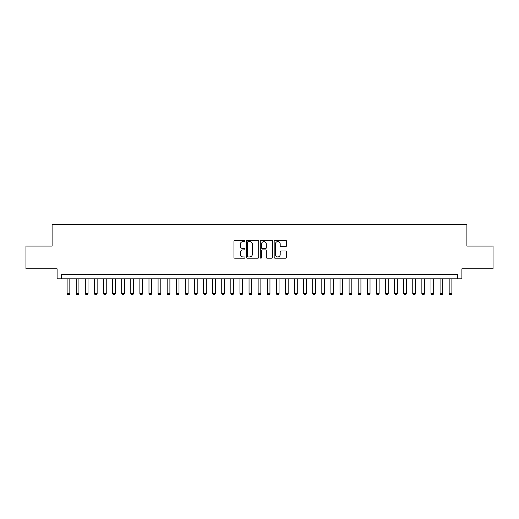 <?xml version="1.0" encoding="UTF-8"?>
<svg xmlns="http://www.w3.org/2000/svg" width="519" height="519" viewBox="0 0 519 519"><rect width="100%" height="100%" fill="white"/><g stroke="black" fill="none" stroke-linecap="round" stroke-linejoin="round"><path stroke-width="0.78" d="M244.949 240.965A0.623 0.623 0 0 0 244.319 240.336L234.835 240.336A0.895 0.895 0 0 0 233.939 241.231L233.939 257.301A0.895 0.895 0 0 0 234.835 258.196L244.319 258.196A0.623 0.623 0 0 0 244.949 257.573A0.623 0.623 0 0 0 244.319 256.944L243.093 256.944A2.855 2.855 0 0 1 240.239 254.089L240.239 252.747A2.855 2.855 0 0 1 243.093 249.892L244.319 249.892A0.623 0.623 0 0 0 244.949 249.269A0.623 0.623 0 0 0 244.319 248.64L243.093 248.64A2.855 2.855 0 0 1 240.239 245.785L240.239 244.443A2.855 2.855 0 0 1 243.093 241.588L244.319 241.588A0.623 0.623 0 0 0 244.949 240.965M285.593 246.635A0.895 0.895 0 0 0 286.488 245.74L286.488 241.231A0.895 0.895 0 0 0 285.593 240.336L275.057 240.336A0.895 0.895 0 0 0 274.168 241.231L274.168 257.301A0.895 0.895 0 0 0 275.057 258.196L285.593 258.196A0.895 0.895 0 0 0 286.488 257.301L286.488 251.858A0.895 0.895 0 0 0 285.593 250.962L281.084 250.962A0.895 0.895 0 0 0 280.195 251.858L280.195 254.557A2.387 2.387 0 0 1 277.801 256.944A2.387 2.387 0 0 1 275.414 254.557L275.414 243.975A2.387 2.387 0 0 1 277.801 241.588A2.387 2.387 0 0 1 280.195 243.975L280.195 245.74A0.895 0.895 0 0 0 281.084 246.635L285.593 246.635M457.349 278.833L461.897 278.833L461.897 268.823L493.05 268.823L493.05 246.084L466.899 246.084L466.899 224.253L52.101 224.253L52.101 246.084L25.95 246.084L25.95 268.823L57.103 268.823L57.103 278.833L457.349 278.833L457.349 274.279L61.651 274.279L61.651 278.833M258.722 241.231A0.895 0.895 0 0 0 257.826 240.336L247.291 240.336A0.895 0.895 0 0 0 246.395 241.231L246.395 257.301A0.895 0.895 0 0 0 247.291 258.196L257.826 258.196A0.895 0.895 0 0 0 258.722 257.301L258.722 241.231M261.174 240.336L271.709 240.336A0.895 0.895 0 0 1 272.605 241.231L272.605 257.301A0.895 0.895 0 0 1 271.709 258.196L267.201 258.196A0.895 0.895 0 0 1 266.305 257.301L266.305 250.787A0.895 0.895 0 0 0 265.417 249.892L262.426 249.892A0.895 0.895 0 0 0 261.531 250.787L261.531 257.573A0.623 0.623 0 0 1 260.908 258.196A0.623 0.623 0 0 1 260.279 257.573L260.279 241.231A0.895 0.895 0 0 1 261.174 240.336M248.27 241.588A0.623 0.623 0 0 0 247.647 242.211L247.647 256.321A0.623 0.623 0 0 0 248.27 256.944L249.568 256.944A2.855 2.855 0 0 0 252.422 254.089L252.422 244.443A2.855 2.855 0 0 0 249.568 241.588L248.27 241.588M266.305 244.021A2.387 2.387 0 0 0 263.918 241.633A2.387 2.387 0 0 0 261.531 244.021L261.531 247.751A0.895 0.895 0 0 0 262.426 248.64L265.417 248.64A0.895 0.895 0 0 0 266.305 247.751L266.305 244.021M67.113 278.833L67.113 293.566L69.838 293.566L69.838 278.833M69.838 293.566L69.157 294.747L67.794 294.747L67.113 293.566M76.209 278.833L76.209 293.566L78.933 293.566L78.933 278.833M78.933 293.566L78.252 294.747L76.89 294.747L76.209 293.566M85.304 278.833L85.304 293.566L88.035 293.566L88.035 278.833M88.035 293.566L87.348 294.747L85.985 294.747L85.304 293.566M94.4 278.833L94.4 293.566L97.131 293.566L97.131 278.833M97.131 293.566L96.45 294.747L95.081 294.747L94.4 293.566M103.495 278.833L103.495 293.566L106.226 293.566L106.226 278.833M106.226 293.566L105.545 294.747L104.176 294.747L103.495 293.566M112.591 278.833L112.591 293.566L115.322 293.566L115.322 278.833M115.322 293.566L114.641 294.747L113.278 294.747L112.591 293.566M121.693 278.833L121.693 293.566L124.417 293.566L124.417 278.833M124.417 293.566L123.736 294.747L122.374 294.747L121.693 293.566M130.788 278.833L130.788 293.566L133.513 293.566L133.513 278.833M133.513 293.566L132.832 294.747L131.469 294.747L130.788 293.566M139.883 278.833L139.883 293.566L142.608 293.566L142.608 278.833M142.608 293.566L141.927 294.747L140.565 294.747L139.883 293.566M148.979 278.833L148.979 293.566L151.71 293.566L151.71 278.833M151.71 293.566L151.023 294.747L149.66 294.747L148.979 293.566M158.074 278.833L158.074 293.566L160.806 293.566L160.806 278.833M160.806 293.566L160.124 294.747L158.756 294.747L158.074 293.566M167.17 278.833L167.17 293.566L169.901 293.566L169.901 278.833M169.901 293.566L169.22 294.747L167.851 294.747L167.17 293.566M176.265 278.833L176.265 293.566L178.997 293.566L178.997 278.833M178.997 293.566L178.315 294.747L176.953 294.747L176.265 293.566M185.367 278.833L185.367 293.566L188.092 293.566L188.092 278.833M188.092 293.566L187.411 294.747L186.049 294.747L185.367 293.566M194.463 278.833L194.463 293.566L197.188 293.566L197.188 278.833M197.188 293.566L196.506 294.747L195.144 294.747L194.463 293.566M203.558 278.833L203.558 293.566L206.283 293.566L206.283 278.833M206.283 293.566L205.602 294.747L204.239 294.747L203.558 293.566M212.654 278.833L212.654 293.566L215.385 293.566L215.385 278.833M215.385 293.566L214.697 294.747L213.335 294.747L212.654 293.566M221.749 278.833L221.749 293.566L224.48 293.566L224.48 278.833M224.48 293.566L223.799 294.747L222.43 294.747L221.749 293.566M230.845 278.833L230.845 293.566L233.576 293.566L233.576 278.833M233.576 293.566L232.895 294.747L231.526 294.747L230.845 293.566M239.94 278.833L239.94 293.566L242.671 293.566L242.671 278.833M242.671 293.566L241.99 294.747L240.628 294.747L239.94 293.566M249.042 278.833L249.042 293.566L251.767 293.566L251.767 278.833M251.767 293.566L251.086 294.747L249.723 294.747L249.042 293.566M258.138 278.833L258.138 293.566L260.862 293.566L260.862 278.833M260.862 293.566L260.181 294.747L258.819 294.747L258.138 293.566M267.233 278.833L267.233 293.566L269.958 293.566L269.958 278.833M269.958 293.566L269.277 294.747L267.914 294.747L267.233 293.566M276.329 278.833L276.329 293.566L279.06 293.566L279.06 278.833M279.06 293.566L278.372 294.747L277.01 294.747L276.329 293.566M285.424 278.833L285.424 293.566L288.155 293.566L288.155 278.833M288.155 293.566L287.474 294.747L286.105 294.747L285.424 293.566M294.52 278.833L294.52 293.566L297.251 293.566L297.251 278.833M297.251 293.566L296.57 294.747L295.201 294.747L294.52 293.566M303.615 278.833L303.615 293.566L306.346 293.566L306.346 278.833M306.346 293.566L305.665 294.747L304.303 294.747L303.615 293.566M312.717 278.833L312.717 293.566L315.442 293.566L315.442 278.833M315.442 293.566L314.761 294.747L313.398 294.747L312.717 293.566M321.812 278.833L321.812 293.566L324.537 293.566L324.537 278.833M324.537 293.566L323.856 294.747L322.494 294.747L321.812 293.566M330.908 278.833L330.908 293.566L333.633 293.566L333.633 278.833M333.633 293.566L332.951 294.747L331.589 294.747L330.908 293.566M340.003 278.833L340.003 293.566L342.735 293.566L342.735 278.833M342.735 293.566L342.047 294.747L340.685 294.747L340.003 293.566M349.099 278.833L349.099 293.566L351.83 293.566L351.83 278.833M351.83 293.566L351.149 294.747L349.78 294.747L349.099 293.566M358.194 278.833L358.194 293.566L360.926 293.566L360.926 278.833M360.926 293.566L360.244 294.747L358.876 294.747L358.194 293.566M367.29 278.833L367.29 293.566L370.021 293.566L370.021 278.833M370.021 293.566L369.34 294.747L367.977 294.747L367.29 293.566M376.392 278.833L376.392 293.566L379.117 293.566L379.117 278.833M379.117 293.566L378.435 294.747L377.073 294.747L376.392 293.566M385.487 278.833L385.487 293.566L388.212 293.566L388.212 278.833M388.212 293.566L387.531 294.747L386.168 294.747L385.487 293.566M394.583 278.833L394.583 293.566L397.307 293.566L397.307 278.833M397.307 293.566L396.626 294.747L395.264 294.747L394.583 293.566M403.678 278.833L403.678 293.566L406.409 293.566L406.409 278.833M406.409 293.566L405.722 294.747L404.359 294.747L403.678 293.566M412.774 278.833L412.774 293.566L415.505 293.566L415.505 278.833M415.505 293.566L414.824 294.747L413.455 294.747L412.774 293.566M421.869 278.833L421.869 293.566L424.6 293.566L424.6 278.833M424.6 293.566L423.919 294.747L422.55 294.747L421.869 293.566M430.965 278.833L430.965 293.566L433.696 293.566L433.696 278.833M433.696 293.566L433.015 294.747L431.652 294.747L430.965 293.566M440.067 278.833L440.067 293.566L442.791 293.566L442.791 278.833M442.791 293.566L442.11 294.747L440.748 294.747L440.067 293.566M449.162 278.833L449.162 293.566L451.887 293.566L451.887 278.833M451.887 293.566L451.206 294.747L449.843 294.747L449.162 293.566"/></g></svg>
